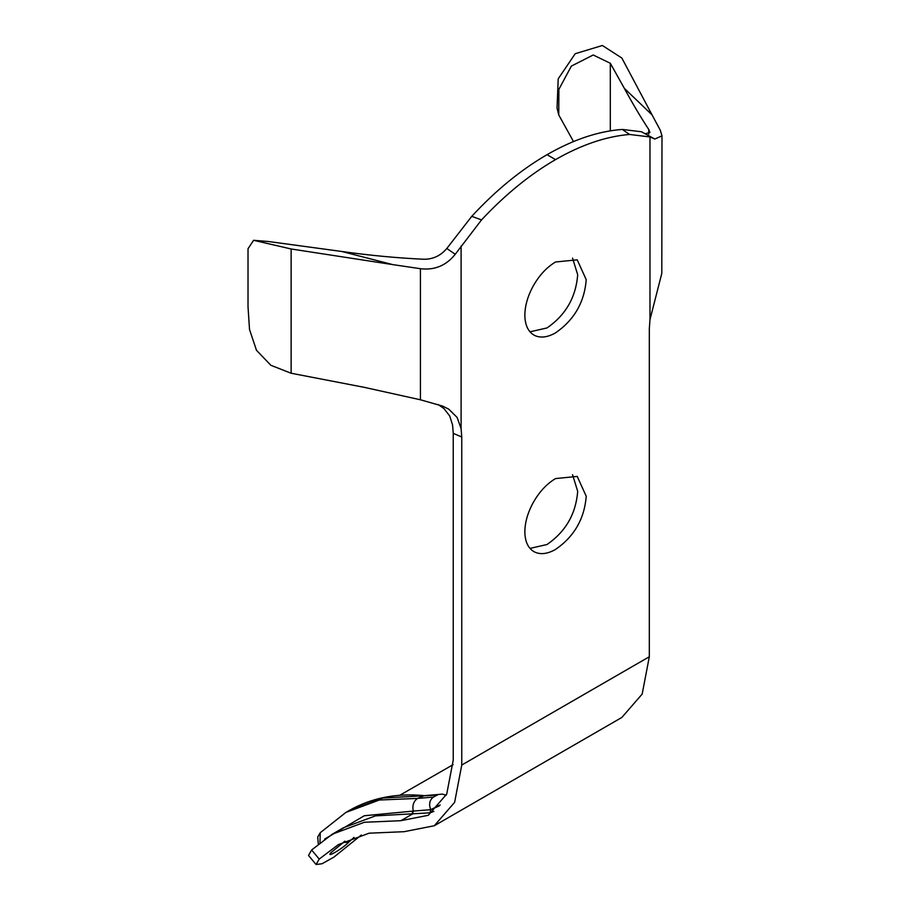 <?xml version="1.0" encoding="UTF-8"?>
<svg xmlns="http://www.w3.org/2000/svg" width="910" height="910" viewBox="0 0 910 910"><rect width="100%" height="100%" fill="white"/><g stroke="black" fill="none" stroke-linecap="round" stroke-linejoin="round"><path stroke-width="1.36" d="M534.409 335.335C528.175 331.877 524.99 325.143 524.842 315.144C524.922 306.488 527.345 297.456 532.1 288.072C538.322 276.333 546.136 267.631 555.544 261.989L577.236 259.839L586.233 279.711C584.413 302.291 574.176 320.001 555.544 332.867C547.422 337.428 540.381 338.247 534.409 335.335L533.84 335.016M572.561 258.11L577.702 274.786C575.882 297.365 565.656 315.087 547.012 327.941L529.995 331.82M534.409 551.904C528.175 548.446 524.99 541.723 524.842 531.724C524.922 523.057 527.345 514.036 532.1 504.652C538.322 492.901 546.136 484.211 555.544 478.569L577.236 476.419L586.233 496.28C584.413 518.859 574.176 536.582 555.544 549.447C547.422 554.008 540.381 554.827 534.409 551.904L533.84 551.596M572.561 474.69L577.702 491.366C575.882 513.934 565.656 531.656 547.012 544.521L529.995 548.4M654.836 139.037L649.979 136.955L629.549 134.452L622.281 129.436L641.448 131.757L654.836 139.037L661.98 135.84L661.809 273.353L649.979 319.637L649.979 136.955M481.538 219.901L455.25 254.265L446.821 248.487L471.744 216.341L481.538 219.901C505.175 194.615 529.836 174.515 555.544 159.603C581.24 144.838 605.912 136.443 629.549 134.452M343.309 842.307L348.416 842.467C342.558 848.757 324.654 859.086 331.365 852.306L344.879 841.181M433.888 811.379L430.055 812.823L430.748 809.672L439.45 805.816M319.967 842.592L320.252 832.718L317.726 837.041L318.295 843.945M440.167 804.952L430.748 809.672C428.667 804.178 429.577 799.97 433.478 797.069L438.336 794.487L424.515 795.647M455.25 254.265C446.196 265.595 434.593 270.406 420.431 268.7L392.71 264.605L341.773 251.478C369.744 255.414 397.113 258.008 423.867 259.248C432.989 259.316 440.645 255.733 446.821 248.487M645.918 133.542L649.922 132.496L648.728 129.425C640.777 117.333 632.643 103.638 624.328 88.338L652.038 114.865L660.285 130.221L661.98 135.84M319.217 859.074L316.066 864.5L308.524 855.468L311.618 849.986L319.217 859.074L338.338 844.628L369.085 833.196L404.142 831.683L434.298 825.745L621.848 717.455L642.176 694.068L649.319 656.747L649.319 328.715L649.979 319.637M392.71 264.605L291.132 248.976L253.606 240.297L248.02 248.714L248.02 306.761L249.522 329.545L256.483 350.293L270.861 365.297L291.132 373.236L364.159 387.319L420.431 399.786L442.613 406.099L448.721 409.136L457.138 417.462L461.097 428.667L461.757 437.005L453.237 433.342L452.577 425.038L449.722 415.995L443.955 408.567L438.097 404.484M253.606 240.297L268.677 241.537L341.773 251.478M624.328 88.338L610.303 63.256L593.195 54.987L571.355 66.111L558.876 89.351L558.751 114.956L573.505 141.562M558.751 114.956L557.045 108.062L558.205 78.817L575.234 53.701L602.386 45.5L621.848 58.035L652.038 114.865M622.281 129.436C598.279 131.222 573.186 139.639 547.012 154.689C520.838 169.863 495.745 190.417 471.744 216.341M453.146 764.639L399.729 795.306M316.066 864.5L321.969 863.761L333.902 857.14L361.327 835.027M434.298 825.745L454.625 802.347L461.757 765.037L461.757 437.005M453.237 433.342L453.237 760.112L446.742 794.032L428.269 815.303L400.855 820.695L364.341 822.276L332.309 834.186L311.618 849.986M354.036 837.348L348.416 842.467M430.055 812.823L375.421 815.883L343.4 827.782L332.309 834.186M400.855 820.695L411.934 814.302L412.981 811.117L364.296 815.747L324.642 839.088M412.981 811.117L430.748 809.672M412.264 814.325L413.311 811.151C412.116 805.577 413.515 801.335 417.508 798.423L433.478 797.069M436.891 795.101L382.757 798.047L349.303 810.457L345.891 812.425L379.345 800.015L417.508 798.423L424.424 795.636M291.132 373.236L291.132 248.976M420.431 399.786L420.431 268.7M461.097 428.667L461.097 245.996M610.303 130.847L610.303 63.256M648.728 134.1L648.728 129.425M547.012 154.689L555.544 159.603M461.757 765.037L649.319 656.747M445.468 794.942L446.639 794.259M344.947 841.147L332.173 851.703M345.891 812.425L320.252 832.718M424.47 795.647C396.567 792.928 371.519 797.865 349.303 810.457M446.162 795.294L442.453 794.1L438.336 794.487"/></g></svg>
